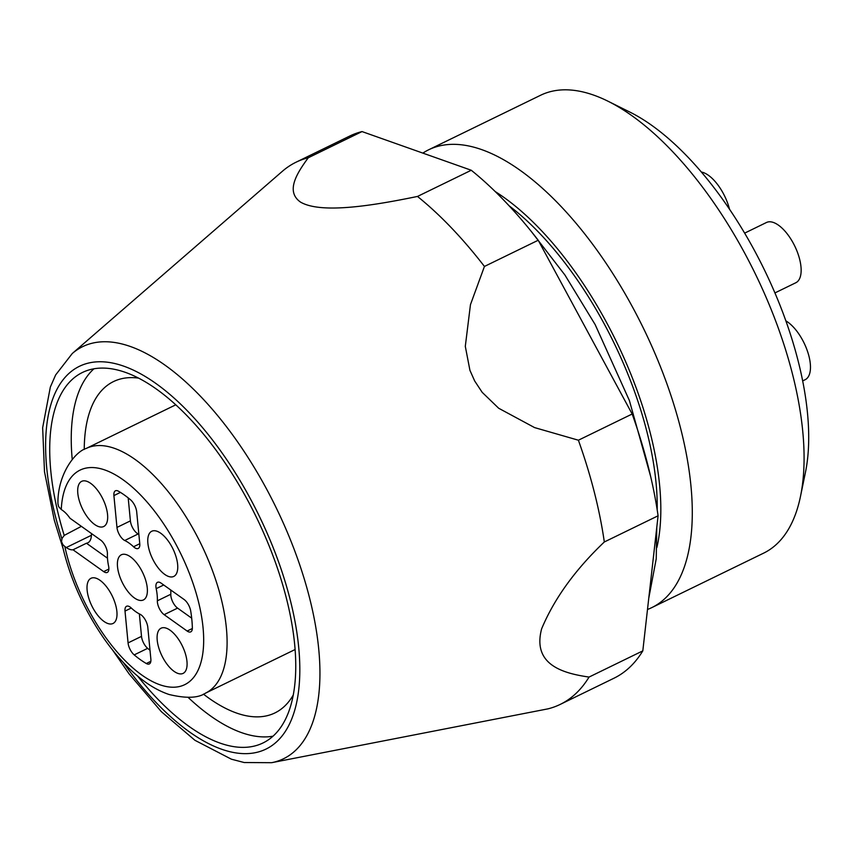 <?xml version="1.0" encoding="UTF-8"?>
<svg xmlns="http://www.w3.org/2000/svg" width="853" height="853" viewBox="0 0 853 853"><rect width="100%" height="100%" fill="white"/><g stroke="black" fill="none" stroke-linecap="round" stroke-linejoin="round"><path stroke-width="1.28" d="M293.165 695.174A184.291 83.104 64 0 1 274.933 712.927A184.291 83.104 64 0 1 203.419 694.118M84.244 449.467A184.291 83.104 64 0 1 113.524 381.568A184.291 83.104 64 0 1 138.74 378.146M642.81 650.871L658.09 515.788L604.319 541.975C575.146 569.74 554.258 598.678 541.634 628.81C532.123 664.679 562.724 673.284 589.039 677.069L642.81 650.871A301.567 136 64 0 1 613.968 678.22L560.197 704.418A301.567 136 64 0 1 548.01 708.843L271.595 762.699L244.171 762.529L231.387 759.191L194.953 740.308L161.345 711.669L129.102 673.891L112.607 650.082M62.941 548.116L54.304 520.255L44.495 471.752L42.65 427.769L50.338 387.07L55.626 374.968L72.281 353.505L282.396 171.272A301.567 136 64 0 1 296.076 162.198L349.847 136A301.567 136 64 0 1 362.035 131.575L308.253 157.773C296.46 173.841 285.552 191.52 300.48 202.076C321.442 214.348 374.968 205.2 417.49 196.446L471.261 170.248L362.035 131.575M471.261 170.248A301.567 136 64 0 1 538.211 240.247L484.44 266.445L470.461 304.638L465.301 346.339L469.928 370.33L474.673 380.971L482.18 392.327L498.674 408.246L534.586 427.598L578.398 440.212L632.169 414.014L538.211 240.247M632.169 414.014A301.567 136 64 0 1 658.09 515.788M578.398 440.212A301.567 136 64 0 1 604.319 541.975M589.039 677.069A301.567 136 64 0 1 560.197 704.418M296.076 162.198A301.567 136 64 0 1 308.253 157.773M417.49 196.446A301.567 136 64 0 1 484.44 266.445M64.21 535.449A206.074 92.934 64 0 1 82.474 372.462A206.074 92.934 64 0 1 247.445 499.858A206.074 92.934 64 0 1 262.959 742.984A206.074 92.934 64 0 1 137.6 676.034M272.96 736.203A206.074 92.934 64 0 1 188.14 697.413M72.228 459.458A206.074 92.934 64 0 1 93.979 368.763M774.919 292.931L795.817 282.748A33.512 15.109 -116 0 0 794.729 246.005A33.512 15.109 -116 0 0 766.474 222.494L744.637 233.136M729.528 209.23A33.512 15.109 -116 0 0 701.39 172.039M802.652 380.918L805.147 379.702A33.512 15.109 -116 0 0 807.738 352.012A33.512 15.109 -116 0 0 785.858 320.867M422.853 153.113A254.652 114.846 64 0 1 428.728 149.755L540.578 95.269A254.652 114.846 64 0 1 608.029 101.23L629.93 112.116A232.208 104.716 64 0 1 754.319 250.228A232.208 104.716 64 0 1 805.435 472.413L800.498 496.361A254.652 114.846 64 0 1 763.616 553.149L651.767 607.624A254.652 114.846 64 0 1 647.491 609.479M608.029 101.23A254.652 114.846 64 0 1 744.445 252.701A254.652 114.846 64 0 1 800.498 496.361M428.728 149.755A254.652 114.846 64 0 1 632.595 307.187A254.652 114.846 64 0 1 651.767 607.624M495.209 191.562A232.208 104.716 64 0 1 606.44 322.263A232.208 104.716 64 0 1 656.874 547.562M509.124 205.808A226.173 101.997 64 0 1 604.255 323.959A226.173 101.997 64 0 1 657.183 509.774M130.402 520.874A10.055 4.532 -116 0 0 138.186 533.957L124.741 540.503A10.055 4.532 64 0 1 116.968 527.421L130.402 520.874L128.195 497.907M138.186 533.957A41.882 18.883 64 0 1 138.858 534.287M170.728 589.988A41.882 18.883 64 0 1 170.803 594.264A10.055 4.532 -116 0 0 177.584 608.114L164.139 614.661A10.055 4.532 64 0 1 157.357 600.811L170.803 594.264M191.69 618.169L177.584 608.114M128.067 642.906L125.007 611.079A10.055 4.532 64 0 1 126.553 606.28A10.055 4.532 64 0 1 131.234 607.965A41.882 18.883 64 0 0 140.031 614.235A10.055 4.532 64 0 1 147.804 627.307L150.864 659.134A10.055 4.532 64 0 1 149.318 663.943A10.055 4.532 64 0 1 146.311 663.517A100.526 45.337 64 0 1 134.198 654.891A10.055 4.532 64 0 1 128.067 642.906L141.513 636.359L139.359 613.904M141.513 636.359A10.055 4.532 -116 0 0 147.644 648.344L134.198 654.891M150.011 650.285A100.526 45.337 64 0 1 147.644 648.344M141.502 570.305A25.132 11.334 64 0 1 143.389 599.958A25.132 11.334 64 0 1 122.725 583.377A25.132 11.334 64 0 1 120.476 555.335A25.132 11.334 64 0 1 121.382 554.77A25.132 11.334 64 0 1 141.502 570.305M116.968 527.421L113.907 495.593A10.055 4.532 64 0 1 115.443 490.795A10.055 4.532 64 0 1 118.46 491.211A100.526 45.337 64 0 1 130.573 499.837A10.055 4.532 64 0 1 136.693 511.832L139.764 543.649A10.055 4.532 64 0 1 138.218 548.458A10.055 4.532 64 0 1 133.537 546.762L139.764 543.724M124.741 540.503A41.882 18.883 64 0 1 133.537 546.762M163.712 584.987L156.184 588.645A10.055 4.532 64 0 1 157.496 582.322A10.055 4.532 64 0 1 161.1 583.132L184.109 599.51A10.055 4.532 64 0 1 190.731 611.111A100.526 45.337 64 0 1 192.351 627.872A10.055 4.532 64 0 1 190.752 631.86A10.055 4.532 64 0 1 187.138 631.049L164.139 614.661M156.184 588.645A41.882 18.883 64 0 1 157.357 600.811M108.587 566.083A10.055 4.532 64 0 1 107.275 572.416A10.055 4.532 64 0 1 103.661 571.606L73.017 549.78A22.615 10.204 64 0 1 66.278 547.53L64.828 546.496A119.367 53.835 -116 0 0 179.322 686.558A119.367 53.835 -116 0 0 163.68 523.891A119.367 53.835 -116 0 0 61.267 509.476L62.717 510.51A22.615 10.204 64 0 1 69.989 518.24L100.633 540.066A10.055 4.532 64 0 1 107.414 553.917A41.882 18.883 64 0 0 108.587 566.083M101.795 496.883A25.132 11.334 -116 0 0 81.675 481.348A25.132 11.334 -116 0 0 82.496 508.9A25.132 11.334 -116 0 0 103.693 526.525A25.132 11.334 -116 0 0 101.795 496.883M174.673 575.871A25.132 11.334 -116 0 0 172.423 547.829A25.132 11.334 -116 0 0 151.759 531.248A25.132 11.334 -116 0 0 152.57 558.811A25.132 11.334 -116 0 0 173.767 576.436A25.132 11.334 -116 0 0 174.673 575.871M162.976 657.855A25.132 11.334 -116 0 0 183.096 673.39A25.132 11.334 -116 0 0 182.275 645.828A25.132 11.334 -116 0 0 161.078 628.203A25.132 11.334 -116 0 0 162.976 657.855M90.098 578.856A25.132 11.334 -116 0 0 92.348 606.909A25.132 11.334 -116 0 0 113.012 623.479A25.132 11.334 -116 0 0 112.201 595.927A25.132 11.334 -116 0 0 91.004 578.291A25.132 11.334 -116 0 0 90.098 578.856M107.489 558.203L86.462 543.233A22.615 10.204 -116 0 0 87.848 542.807A22.615 10.204 -116 0 0 91.42 533.509M86.462 543.233L73.017 549.78M81.387 526.354L64.359 535.321L62.045 538.36L61.512 541.57L62.845 544.63L64.828 546.496M61.267 509.476L58.665 506.693L57.919 503.696M72.281 353.505A229.222 103.373 64 0 1 266.189 488.311A229.222 103.373 64 0 1 271.595 762.699M61.874 538.776A212.919 96.026 64 0 1 89.48 362.845A212.919 96.026 64 0 1 249.929 497.928A212.919 96.026 64 0 1 282.599 735.286A212.919 96.026 64 0 1 123.344 662.493M120.444 492.405L113.907 495.593M187.138 631.049L192.341 628.512M131.287 608.018L125.007 611.079M146.311 663.517L150.842 661.31M103.661 571.606L108.864 569.068M66.278 547.53L91.42 535.289M57.929 503.142C57.609 474.321 75.096 451.653 86.217 448.443A136.117 61.384 64 0 1 201.02 543.937A136.117 61.384 64 0 1 205.434 693.19L295.053 649.549M531.195 231.334L564.899 274.975L595.149 324.588L629.386 400.515L650.69 476.656M648.781 598.124L656.234 558.8L656.767 527.527M61.704 542.561C69.136 576.361 83.157 608.242 103.757 638.215C114.952 654.208 126.873 667.345 139.497 677.602C149.296 685.535 159.138 691.154 169.033 694.481C186.061 698.575 198.195 698.149 205.434 693.19M86.217 448.443L175.825 404.791"/></g></svg>
